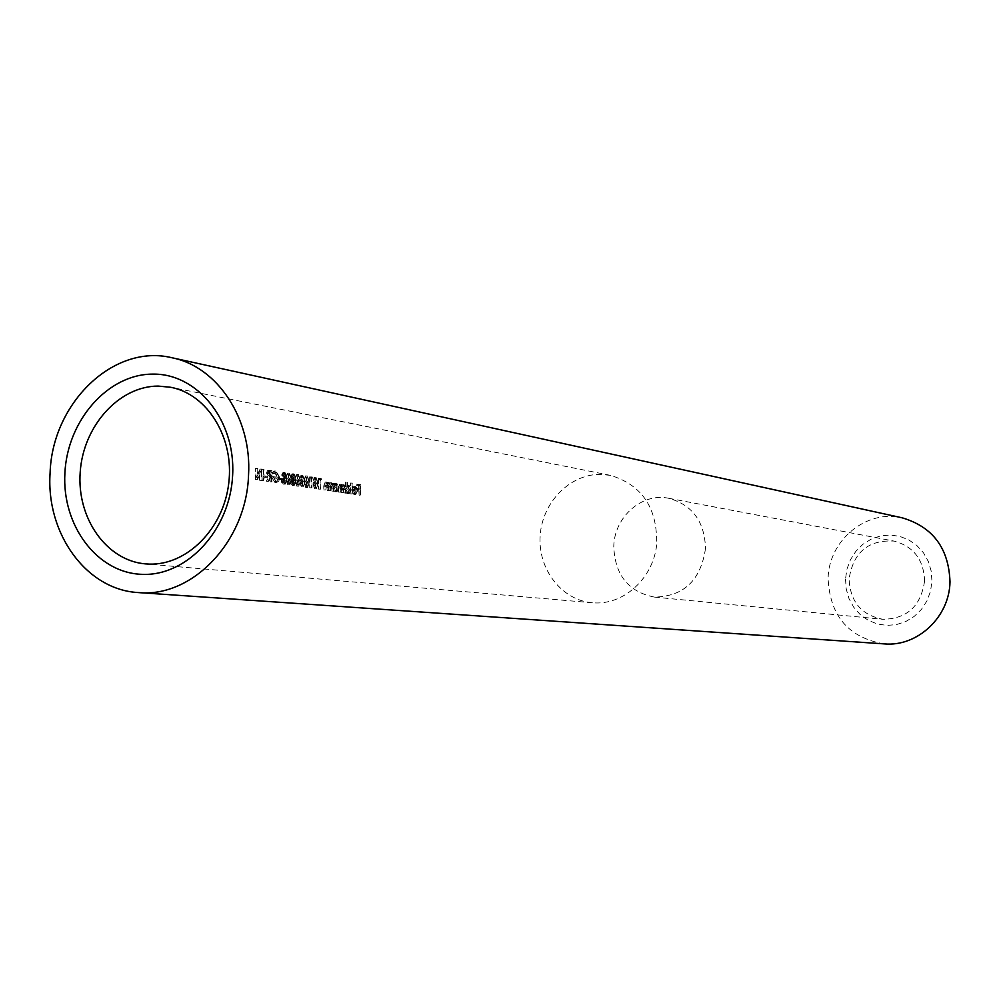 <?xml version="1.0" encoding="UTF-8"?>
<svg xmlns="http://www.w3.org/2000/svg" width="1000" height="1000" viewBox="0 0 1000 1000"><rect width="100%" height="100%" fill="white"/><g stroke="black" fill="none" stroke-linecap="round" stroke-linejoin="round"><path stroke-width="0.75" stroke-dasharray="5 3.75" d="M845.512 579.012L846.213 589.025L849 598.612L853.763 607.3L860.275 614.65L868.2 620.288L877.175 623.938L886.737 625.413L896.413 624.612L905.725 621.562L914.175 616.438L921.363 609.45L926.888 600.988L930.487 591.462L931.95 581.35L931.225 571.2L928.337 561.5L923.438 552.762L916.787 545.438L908.737 539.862L899.688 536.337L890.1 535.013L880.462 535.95L871.25 539.1L862.925 544.288L855.888 551.263L850.475 559.65L846.963 569.05L845.512 579.012M924.587 580.95C920.95 606.087 907.05 618.875 882.862 619.288C861.4 615.1 850.138 601.638 849.1 578.9C853.275 552.275 868.263 539.663 894.062 541.087C913.6 546.413 923.775 559.7 924.587 580.95M705.5 548.387C700.875 580.237 683.863 596.462 654.45 597.1C628.413 591.912 614.85 575 613.775 546.337C614.3 517 641.975 492.475 668.6 498.263C692.337 504.812 704.638 521.525 705.5 548.387M595.225 602.938C624.712 604.138 652.85 578.013 656.612 545.363C657.788 508.512 642.45 485.188 610.6 475.387L600.688 474.363C569.95 473.9 542.163 502.4 540.163 535.788C537.762 569.163 561.688 600.275 592.35 602.762L595.225 602.938M884.25 643.888C848.625 637.788 829.9 616.013 828.1 578.538C828.562 540.4 866.413 509 902.3 517.85M262.25 480.675L261.637 469.312L262.25 480.675L264.075 480.688L264.025 469.412L262.175 469.4M270.175 481.863L269.75 476.6L266.3 481.275L268.637 476.438L266.45 473.062L267.538 470.4L268.9 470.462L270.1 470.65L270.175 481.863L271.988 481.875L271.938 470.662L270.1 470.65M280.8 479.725L278.5 479.375L278.512 478.237L282.6 479.75L282.613 478.6L280.8 478.587M287.787 484.787L285.887 478.65L287.55 473.125L289.875 479.263L287.787 484.787L289.738 484.812L291.688 479.288L289.875 479.263M296.788 486.125L294.9 480.037L296.55 474.55L298.85 480.65L296.788 486.125L298.725 486.163L300.65 480.662L298.85 480.65M305.675 487.463L303.812 481.413L305.425 475.95L307.712 482.013L305.675 487.463L307.6 487.488L309.5 482.025L307.712 482.013M314.45 488.775L312.613 482.762L314.212 477.325L316.462 483.35L314.45 488.775L316.363 488.8L318.238 483.375L316.462 483.35M327.212 490.4L326.75 485.35L325.337 483.05L324.312 484.45L323.638 489.875L323.75 485.838L325.213 482.075L326.812 483.875L327.275 482.525L327.212 490.4L328.988 490.425L329.05 482.55L327.275 482.525M333.6 483.512L333.638 484.963L335.225 483.625L337.388 487.987L335.188 491.737L333.6 490L333.05 491.275L333.1 483.438L335.363 483.537L333.1 483.438M345.712 482.275L345.913 486.925L347.475 485.525L349.6 489.85L347.438 493.575L345.875 491.85L345.337 493.125L345.225 482.2L347.475 482.3L345.225 482.2M353.963 493.6L355.462 490.962L351.95 490.425L352.362 487.812L353.9 486.525L355.475 488.212L355.938 490.85L354.062 494.55L352.125 492.125L353.963 493.6L355.7 493.612L354.312 491.775L352.562 491.75M359.125 495.188L358.75 489.975L356.625 489.65L356.613 488.575L358.725 488.9L358.612 485.65L356.488 485.325L356.425 484.237L359.025 484.65L359.125 495.188L360.863 495.213L360.775 484.663L359.025 484.65M350.95 493.963L350.363 483.013L350.95 493.963L352.7 493.988L352.6 483.113L350.838 483.088M344.225 492.95L342.525 485.712L341.012 492.475L339.787 485.288L338.275 492.062L338.375 487.825L339.675 484.312L341.188 486.425L342.287 484.738L343.825 486.45L344.275 485.175L344.225 492.95L345.975 492.975L346.025 485.188L344.275 485.175M331.912 491.112L331.45 486.075L330.037 483.787L329.025 485.175L328.363 490.575L328.462 486.562L329.925 482.8L331.512 484.6L331.975 483.263L331.912 491.112L333.675 491.138L333.738 483.275L331.975 483.263M319.8 479.575L318.938 479.438L318.45 489.087L318.363 478.25L319.8 479.575L321.587 479.588L321.2 478.425L319.413 478.413M311.1 478.212L310.212 478.075L309.725 487.788L309.637 476.875L311.1 478.212L312.887 478.225L312.488 477.05L310.7 477.038M301.238 486.8L299.375 480.725L301 475.25L303.288 481.325L301.238 486.8L303.175 486.825L305.087 481.35L303.288 481.325M290.637 476.45L292.162 473.837L294.012 476.938L293.225 479.15L294.363 482.35L292.512 485.462L290.775 484.012L290.4 481.65L291.537 478.888L290.637 476.45L292.45 476.463L293.337 478.913L291.537 478.888M281.575 475.037L283.113 472.413L284.988 475.538L284.188 477.75L285.338 480.975L283.475 484.113L281.712 482.65L281.325 480.275L282.475 477.488L281.575 475.037L283.387 475.05L284.288 477.512L282.475 477.488M274.4 471.037L277.825 477.413L277.05 481.05L274.7 482.8L271.525 476.587L274.062 476.975L274.062 478.125L272.062 477.812L274.375 481.625L277.288 477.275L274.488 472.188L272.312 473.7L271.825 472.812L274.1 471.025L276.225 471.062L273.65 472.837L271.825 472.812M265.712 477.425L263.375 477.075L263.387 475.913L265.725 476.275L265.712 477.425L267.538 477.45L267.55 476.287L265.725 476.275M259.587 480.275L259.637 471.413L255.425 479.65L255.362 468.325L256.062 477.325L260.075 469.062L259.587 480.275L261.962 480.375L260.138 480.35M360.775 484.663L356.425 484.237M358.175 484.263L358.237 485.337L356.488 485.325M358.237 485.337L360.363 485.675L358.612 485.65M360.363 485.675L360.475 488.913L358.725 488.9M360.475 488.913L356.613 488.575M358.35 488.587L358.363 489.675L356.625 489.65M358.363 489.675L360.487 490L358.75 489.975M360.487 490L360.375 495.138L358.638 495.112M354.312 491.775L352.125 492.125M353.875 492.15L355.6 494.562L353.862 494.538M355.6 494.562L357.675 490.875L355.938 490.85M357.675 490.875L357.212 488.225L355.475 488.212M357.212 488.225L355.65 486.55L353.9 486.525M355.65 486.55L354.113 487.825L352.362 487.812M354.113 487.825L353.7 490.45L351.95 490.425M353.7 490.45L355.462 490.962M357.2 490.988L355.7 493.612M352.438 489.55L355.412 490.012L353.9 487.475L352.438 489.55L354.188 489.575L355.65 487.5L353.9 487.475M355.65 487.5L357.15 490.025L355.412 490.012M357.15 490.025L354.188 489.575M356.675 488.375L354.925 488.363M352.6 483.113L350.363 483.013M352.113 483.025L352.212 493.913L350.475 493.888M346.987 482.225L347.088 493.15L345.337 493.125M347.088 493.15L345.825 493.188M347.575 493.212L347.625 491.875L345.875 491.85M347.625 491.875L349.188 493.6L347.438 493.575M349.188 493.6L351.35 489.862L349.6 489.85M351.35 489.862L349.225 485.55L347.475 485.525M349.225 485.55L347.663 486.95L345.913 486.925M347.663 486.95L347.475 482.3M347.5 486.488L345.925 489.325L347.463 492.612L349.125 489.787L347.5 486.488L349.25 486.5L350.863 489.8L349.125 489.787M350.863 489.8L349.2 492.638L347.675 489.35L345.925 489.325M347.675 489.35L349.25 486.5M349.2 492.638L347.463 492.612M346.025 485.188L343.787 485.087M345.538 485.112L345.575 486.463L343.825 486.45M345.575 486.463L345 485.288L343.237 485.262M345 485.288L342.413 484.738M344.162 484.762L342.95 486.45L341.188 486.425M342.95 486.45L341.438 484.338L339.675 484.312M341.438 484.338L340.138 487.85L340.025 492.088L338.275 492.062M340.025 492.088L338.762 492.137M340.525 492.163L341.55 485.312L339.787 485.288M341.55 485.312L342.762 492.5L341.012 492.475M342.762 492.5L341.5 492.55M343.25 492.575L344.275 485.737L342.525 485.712M344.275 485.737L345.588 489.625L345.487 492.9L343.738 492.875M334.875 483.45L334.812 491.3L333.05 491.275M334.812 491.3L333.55 491.35M335.3 491.375L335.363 490.025L333.6 490M335.363 490.025L336.938 491.763L335.188 491.737M336.938 491.763L339.15 488L337.388 487.987M339.15 488L336.987 483.65L335.225 483.625M336.987 483.65L335.4 484.988L333.638 484.963M335.4 484.988L335.363 483.537M335.25 484.588L333.65 487.45L335.213 490.775L336.9 487.912L335.25 484.588L337.013 484.613L338.663 487.938L336.9 487.912M338.663 487.938L336.962 490.8L335.412 487.475L333.65 487.45M335.412 487.475L337.013 484.613M336.962 490.8L335.213 490.775M333.738 483.275L331.475 483.175M333.237 483.2L333.275 484.613L331.512 484.6M333.275 484.613L331.7 482.825L329.925 482.8M331.7 482.825L330.238 486.575L330.125 490.6L328.363 490.575M330.125 490.6L328.862 490.65M330.625 490.675L330.788 485.188L329.025 485.175M330.788 485.188L331.812 483.8L330.037 483.787M331.812 483.8L333.212 486.1L331.45 486.075M333.212 486.1L333.175 491.062L331.425 491.037M329.05 482.55L326.775 482.45M328.55 482.475L328.575 483.888L326.812 483.875M328.575 483.888L326.987 482.088L325.213 482.075M326.987 482.088L325.513 485.863L325.412 489.888L323.638 489.875M325.412 489.888L324.137 489.95M325.913 489.963L326.075 484.462L324.312 484.45M326.075 484.462L327.113 483.075L325.337 483.05M327.113 483.075L328.525 485.375L326.75 485.35M328.525 485.375L328.488 490.35L326.712 490.325M321.2 478.425L318.363 478.25M320.15 478.263L320.225 489.113L318.45 489.087M320.225 489.113L318.962 489.162M320.737 489.188L320.725 479.462L318.938 479.438M320.725 479.462L321.587 479.588M318.238 483.375L316.15 477.362L314.363 477.337M316.15 477.362L314.387 482.775L312.613 482.762M314.387 482.775L316.225 488.8M315.95 483.275L314.325 478.45L313.125 482.837L314.475 487.65L315.95 483.275L317.738 483.288L316.337 487.675L314.475 487.65M316.25 487.675L314.9 482.85L316.2 478.475L314.413 478.45M316.2 478.475L317.738 483.288M314.9 482.85L313.125 482.837M315.1 485.625L313.312 485.6M312.488 477.05L309.637 476.875M311.438 476.887L311.5 487.812L309.725 487.788M311.5 487.812L310.238 487.863M312.013 487.887L312.013 478.088L310.212 478.075M312.013 478.088L312.887 478.225M309.5 482.025L307.387 475.975L305.587 475.95M307.387 475.975L305.6 481.425L303.812 481.413M305.6 481.425L307.45 487.488M307.2 481.925L305.538 477.075L304.325 481.488L305.7 486.337L307.2 481.925L308.988 481.95L307.575 486.362L305.7 486.337M307.488 486.362L306.112 481.5L307.425 477.088L305.637 477.075M307.425 477.088L308.988 481.95M306.112 481.5L304.325 481.488M306.312 484.288L304.525 484.275M305.087 481.35L302.962 475.275L301.15 475.262M302.962 475.275L301.163 480.75L299.375 480.725M301.163 480.75L303.025 486.825M302.775 481.25L301.112 476.375L299.887 480.8L301.275 485.675L302.775 481.25L304.562 481.262L303.15 485.688L301.275 485.675M303.062 485.688L301.688 480.825L303 476.4L301.2 476.375M303 476.4L304.562 481.262M301.688 480.825L299.887 480.8M301.875 483.612L300.087 483.6M300.65 480.662L298.512 474.575L296.7 474.55M298.512 474.575L296.7 480.062L294.9 480.037M296.7 480.062L298.575 486.15M298.325 480.562L296.663 475.688L295.425 480.112L296.812 485L298.325 480.562L300.125 480.588L298.7 485.025L296.812 485M298.612 485.025L297.225 480.138L298.55 475.7L296.75 475.675M298.55 475.7L300.125 480.588M297.225 480.138L295.425 480.112M297.425 482.938L295.625 482.925M293.337 478.913L292.2 481.675L290.4 481.65M292.2 481.675L292.575 484.038L290.775 484.012M292.575 484.038L294.075 485.475L292.275 485.45M294.075 485.475L296.163 482.362L294.363 482.35M296.163 482.362L295.025 479.162L293.225 479.15M295.025 479.162L295.812 476.962L294.012 476.938M295.812 476.962L293.975 473.862L292.162 473.837M293.975 473.862L292.45 476.463M292.25 474.975L291.163 476.488L292.362 478.512L293.488 476.875L292.25 474.975L294.062 475L295.3 476.887L293.488 476.875M295.3 476.887L294.163 478.537L292.975 476.512L291.163 476.488M292.975 476.512L294.062 475M294.163 478.537L292.362 478.512M292.362 479.65L290.925 481.75L292.325 484.325L293.837 482.3L292.362 479.65L294.163 479.663L295.637 482.325L293.837 482.3M295.637 482.325L294.113 484.35L292.725 481.775L290.925 481.75M292.725 481.775L294.163 479.663M294.113 484.35L292.325 484.325M291.688 479.288L289.525 473.15L287.712 473.137M289.525 473.15L287.688 478.675L285.887 478.65M287.688 478.675L289.587 484.8M289.35 479.188L287.663 474.275L286.413 478.725L287.825 483.65L289.35 479.188L291.163 479.2L289.713 483.663L287.825 483.65M289.625 483.663L288.212 478.75L289.575 474.288L287.762 474.275M289.575 474.288L291.163 479.2M288.212 478.75L286.413 478.725M288.425 481.575L286.613 481.55M284.288 477.512L283.125 480.288L281.325 480.275M283.125 480.288L283.512 482.663L281.712 482.65M283.512 482.663L285.025 484.125L283.225 484.1M285.025 484.125L287.15 481L285.338 480.975M287.15 481L285.988 477.775L284.188 477.75M285.988 477.775L286.8 475.55L284.988 475.538M286.8 475.55L284.925 472.425L283.113 472.413M284.925 472.425L283.387 475.05M283.2 473.562L282.1 475.075L283.312 477.113L284.462 475.462L283.2 473.562L285.025 473.575L286.262 475.487L284.462 475.462M286.262 475.487L285.125 477.137L283.913 475.1L282.1 475.075M283.913 475.1L285.025 473.575M285.125 477.137L283.312 477.113M283.312 478.25L281.85 480.375L283.275 482.962L284.812 480.925L283.312 478.25L285.125 478.275L286.613 480.95L284.812 480.925M286.613 480.95L285.075 482.987L283.663 480.4L281.85 480.375M283.663 480.4L285.125 478.275M285.075 482.987L283.275 482.962M282.613 478.6L278.512 478.237M280.325 478.25L280.312 479.4L278.5 479.375M280.312 479.4L282.6 479.75M273.65 472.837L274.137 473.725L272.312 473.7M274.137 473.725L276.312 472.212L274.488 472.188M276.312 472.212L279.1 477.3L277.288 477.275M279.1 477.3L276.425 481.662L274.375 481.625M276.188 481.65L273.888 477.837L272.062 477.812M273.888 477.837L275.887 478.15L274.062 478.125M275.887 478.15L275.887 477L274.062 476.975M275.887 477L271.525 476.587M273.35 476.613L276.188 482.8L274.375 482.775M276.188 482.8L278.863 481.075L277.05 481.05M278.863 481.075L279.637 477.425L277.825 477.413M279.637 477.425L276.225 471.062M271.938 470.662L267.538 470.4M269.363 470.412L268.275 473.075L266.45 473.062M268.275 473.075L270.462 476.45L268.637 476.438M270.462 476.45L268.125 481.3L266.3 481.275M268.125 481.3L266.975 481.375M268.788 481.4L271.137 476.55L269.312 476.538M271.137 476.55L269.75 476.6M271.575 476.625L271.45 481.8L269.637 481.775M269.625 471.712L268.062 471.5L266.988 473.137L269.75 475.45L269.625 471.712L271.45 471.725L271.562 475.475L269.75 475.45M271.562 475.475L268.812 473.162L269.887 471.512L271.45 471.725M268.812 473.162L266.988 473.137M267.55 476.287L263.387 475.913M265.212 475.938L265.2 477.088L263.375 477.075M265.2 477.088L267.538 477.45M264.025 469.412L261.637 469.312M263.475 469.338L263.525 480.613L261.7 480.588M261.962 480.375L261.913 469.087L260.075 469.062M261.913 469.087L259.95 469.05M261.8 469.062L257.9 477.337L256.062 477.325M257.9 477.337L257.75 468.425L255.912 468.413M257.75 468.425L255.362 468.325M257.2 468.338L257.262 479.675L255.425 479.65M257.262 479.675L255.55 479.663M257.387 479.688L261.475 471.425L259.637 471.413M261.475 471.425L261.413 480.3M340.138 487.85L338.375 487.825M340.625 487.925L338.875 487.9M342.863 489.462L341.1 489.438M343.363 488.6L341.6 488.575M345.588 489.625L343.837 489.6M330.238 486.575L328.462 486.562M330.725 486.975L328.963 486.95M333.275 488.212L331.512 488.2M325.513 485.863L323.75 485.838M326.012 486.25L324.25 486.238M328.575 487.5L326.812 487.488M270.725 470.475L268.9 470.462M270.325 471.55L268.5 471.538M270.462 475.312L268.637 475.3M654.45 597.1L882.862 619.288M610.6 475.387L170.775 387.287M592.35 602.762L145.488 563.888M668.6 498.263L894.062 541.087M354.062 494.55L355.8 494.575M353.7 486.512L355.45 486.538M354.087 493.6L355.838 493.625M353.762 487.463L355.513 487.488M347.612 493.587L349.363 493.612M347.287 485.513L349.038 485.538M347.337 486.475L349.1 486.488M347.587 492.625L349.338 492.65M342.287 484.738L344.05 484.762M339.538 484.312L341.3 484.338M339.688 485.288L341.438 485.3M342.425 485.712L344.188 485.725M335.363 491.75L337.125 491.775M335.012 483.612L336.788 483.638M335.087 484.575L336.85 484.6M335.35 490.788L337.1 490.8M329.775 482.788L331.55 482.812M329.9 483.775L331.675 483.787M325.062 482.062L326.838 482.088M325.188 483.038L326.962 483.062M314.587 488.787L316.363 488.812M314.212 477.325L316 477.337M314.325 478.45L316.112 478.462M314.562 487.663L316.337 487.675M305.812 487.475L307.6 487.5M305.425 475.938L307.225 475.962M305.538 477.075L307.337 477.088M305.788 486.337L307.575 486.362M301.388 486.812L303.175 486.825M301 475.238L302.8 475.262M301.112 476.375L302.913 476.4M301.363 485.675L303.15 485.7M296.925 486.138L298.725 486.163M296.55 474.538L298.35 474.562M296.663 475.675L298.463 475.7M296.913 485L298.7 485.025M292.512 485.475L294.312 485.5M291.988 473.825L293.8 473.85M292.087 474.963L293.9 474.988M292.475 478.525L294.275 478.537M292.225 479.637L294.025 479.65M292.5 484.338L294.3 484.363M287.938 484.8L289.738 484.812M287.55 473.125L289.363 473.137M287.663 474.263L289.475 474.288M287.913 483.65L289.713 483.675M283.475 484.125L285.275 484.137M282.938 472.4L284.75 472.413M283.038 473.537L284.85 473.562M283.425 477.125L285.238 477.15M283.163 478.237L284.975 478.263M283.463 482.975L285.262 483M274.1 471.012L275.925 471.037M274.25 472.175L276.075 472.188M274.613 481.65L276.425 481.662M274.7 482.8L276.512 482.825M267.95 470.363L269.775 470.375M268.062 471.488L269.887 471.512"/><path stroke-width="1.5" d="M152.463 374.113C197.3 373.15 235.65 420.312 232.65 474.938C230.325 529.575 187.213 576.263 142.325 574.35C97.387 573.25 61.812 525.737 64.887 473.188C67.312 420.625 107.65 374.275 152.463 374.113M149.15 564.1C186.775 565.5 223.4 528.913 228.725 483.45C234.488 438.025 207.688 394.312 170.775 387.287L158.138 386.075C118.912 386.138 83.275 425.975 80.213 472.013C76.612 518.013 106.375 560.688 145.488 563.888L149.15 564.1M172.113 357.788L902.3 517.85C932.887 526.962 948.787 548.3 950 581.85C949.475 617.062 917.375 647.013 884.25 643.888L138.488 592.575C86.525 590.025 45.912 533.663 50.087 473.038C52.15 403 113.737 343.338 172.113 357.788C217.425 366.725 252.013 418.688 248.538 475.112C246.562 541.237 192.288 597.975 138.488 592.575"/></g></svg>

